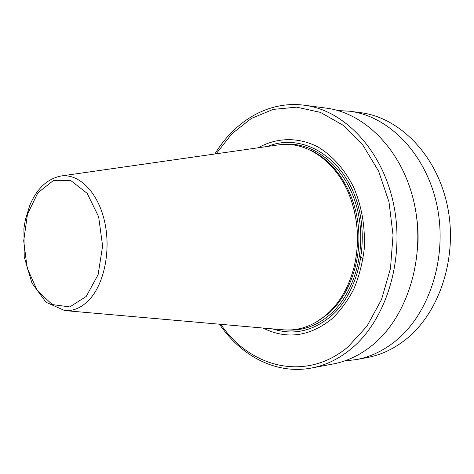 <?xml version="1.0" encoding="UTF-8"?>
<svg xmlns="http://www.w3.org/2000/svg" width="474" height="474" viewBox="0 0 474 474"><rect width="100%" height="100%" fill="white"/><g stroke="black" fill="none" stroke-linecap="round" stroke-linejoin="round"><path stroke-width="0.71" d="M282.717 329.774L283.328 329.827C298.827 331.024 313.278 325.934 326.675 314.57C339.603 303.07 348.686 287.398 353.924 267.573C359.15 245.97 358.569 224.534 352.182 203.251C340.35 164.022 307.81 140.162 278.309 144.914L277.705 145.003M355.423 260.753C358.581 243.731 358.125 226.803 354.048 209.976M272.651 328.885C293.045 335.574 312.461 331.362 330.899 316.265C359.985 291.504 371.178 236.556 354.434 194.755C337.956 152.77 298.952 133.336 267.703 146.43M263.058 328.044C286.58 339.728 309.522 336.676 331.877 318.895C340.421 310.671 347.732 300.741 353.8 289.104C358.99 276.686 362.45 263.414 364.192 249.288C365.395 227.419 361.935 206.877 353.817 187.663C344.936 169.603 332.393 155.543 317.858 146.922C298.116 136.749 276.49 137.507 258.164 147.799M219.515 324.21C241.076 356.075 276.17 374.75 311.489 368.037L333.127 363.973C347.021 361.366 360.074 355.133 372.286 345.285C406.929 317.39 425.682 258.697 414.661 205.39C403.759 152.012 365.762 112.99 326.183 108.119L304.361 105.234C268.728 100.447 234.701 121 214.894 153.985M417.529 249.934C418.518 239.056 418.228 228.219 416.646 217.418M344.622 360.921L356.395 359.6C370.147 357.017 383.063 350.932 395.132 341.339C429.367 314.161 447.853 257.299 437.016 205.669C426.298 153.973 388.84 116.059 349.658 111.224L337.832 110.543M356.395 359.6L367.214 357.568C380.9 354.996 393.74 348.977 405.738 339.502C439.771 312.668 458.121 256.653 447.379 205.799C436.75 154.88 399.558 117.487 360.572 112.664L349.658 111.224M86.232 296.44L98.1 274.689L102.609 246.036L98.639 216.76L87.145 193.333L70.827 180.582L53.248 180.63L37.884 192.788L27.474 214.23L23.7 240.828L27.125 267.846L37.203 290.521L52.312 304.575L69.785 306.921L86.232 296.44M89.882 299.058C104.813 282.528 111.206 248.542 104.256 220.084C97.395 191.561 78.714 173.407 61.081 175.984C47.264 178.763 36.824 188.569 29.773 205.402L25.294 220.137L23.919 228.35L24.227 256.902L31.959 283.085L46.073 302.293L64.737 310.577C73.837 311.234 82.221 307.395 89.882 299.058M315.684 322.433L328.476 313.61C349.711 295.089 362.023 259.793 358.249 225.434C354.463 191.063 335.13 161.438 311.021 150.542M287.44 330.011C302.661 330.899 316.839 325.78 329.969 314.647C356.093 292.191 367.96 244.744 356.211 205.076C344.616 165.308 312.407 140.66 282.409 144.511M220.754 324.317C250.124 367.741 306.062 382.346 347.987 346.891L366.977 326.189L381.534 299.485L390.481 268.426L393.041 235.116L388.982 201.93L378.643 171.233L362.888 145.097L342.963 125.136L320.353 112.356L296.6 107.154L273.142 109.399L251.256 118.53L231.982 133.686L216.126 153.807M311.489 368.037C325.502 365.407 338.673 359.049 351.003 348.965C385.996 320.4 404.974 259.995 393.787 205.129C382.731 150.187 344.266 110.128 304.361 105.234M64.737 310.577L283.328 329.827M61.081 175.984L278.309 144.914M359.606 256.387L363.066 258.526"/></g></svg>

